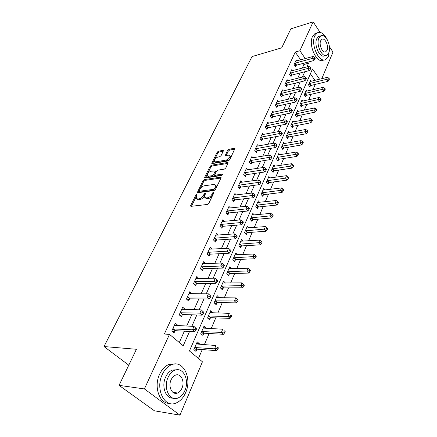 <?xml version="1.0" encoding="UTF-8"?>
<svg xmlns="http://www.w3.org/2000/svg" width="437" height="437" viewBox="0 0 437 437"><rect width="100%" height="100%" fill="white"/><g stroke="black" fill="none" stroke-linecap="round" stroke-linejoin="round"><path stroke-width="0.66" d="M196.803 194.318L195.852 195.077L190.701 205.45L190.603 206.095L191.095 206.335L207.411 204.456L208.826 203.336L213.917 192.728L213.6 192.122L212.622 192.897L211.967 194.257C210.863 196.202 209.372 197.382 207.499 197.797L206.127 197.966L204.461 197.169L205.472 193.405L205.106 193.23L204.145 194.001L203.484 195.344C202.38 197.267 200.905 198.436 199.07 198.846L197.732 199.01L196.126 198.24L197.087 194.913L196.803 194.318M196.716 195.667L191.428 206.297M213.622 193.345L212.715 195.06L211.967 194.257M205.079 194.509L204.232 196.137L203.484 195.344M175.767 392.743L175.21 393.322M223.285 151.12L223.367 150.596L222.843 150.388L218.418 151.202L217.107 152.245L211.765 163.383L212.273 163.596L228.354 160.887L229.715 159.811L234.975 148.487L234.423 148.269L228.922 149.274L227.595 150.339L225.295 155.43L228.556 155.168L230.004 155.758C229.966 157.708 228.693 159.144 226.186 160.068L215.605 161.865L214.228 161.297C214.272 159.379 215.528 157.954 217.992 157.02L219.735 156.714L221.062 155.659L223.285 151.12M319.578 79.255L312.488 68.991L189.434 350.96L202.44 361.792L179.951 415.15L154.441 410.807L119.05 385.358L136.431 349.283L104.001 346.541L252.04 56.564L281.69 47.846L290.851 28.842L313.16 21.85L320.042 32.349M119.05 385.358L144.407 388.93L169.496 334.354L183.201 345.771L189.554 331.454M300.678 59.864L295.237 52.058L164.323 334.048L169.496 334.354M295.237 52.058L299.875 50.741L313.16 21.85M204.352 179.585L203.008 180.656L197.349 192.482L197.846 192.717L214.092 190.559L215.485 189.456L220.985 178.001L221.067 177.422L220.527 177.176L204.352 179.585L205.079 180.377L203.735 181.442L198.185 192.657L197.442 191.87M204.751 177.143L210.159 166.251L211.486 165.191L227.573 162.515L228.119 162.744L225.771 168.021L224.405 169.108L217.779 170.162L216.424 171.238L214.807 174.953L215.332 175.188L222.242 174.134L222.624 174.297L221.603 175.466L205.166 177.946L204.658 177.722L204.751 177.143L205.45 177.903M179.307 342.526L184.392 331.175M186.675 326.073L191.723 314.815M194.006 309.713L198.851 298.908M201.135 293.811L205.783 283.438M208.067 278.347L212.529 268.384M214.807 263.303L219.101 253.728M221.373 248.658L225.492 239.46M227.764 234.401L231.719 225.563M233.986 220.51L237.788 212.021M240.05 206.985L243.704 198.824M245.96 193.799L249.472 185.954M251.717 180.94L255.099 173.402M257.338 168.403L260.589 161.155M262.823 156.173L265.947 149.197M268.171 144.237L271.175 137.529M273.393 132.586L276.282 126.14M278.489 121.207L281.27 115.007M283.471 110.097L286.142 104.137M288.333 99.243L290.905 93.507M293.09 88.635L295.559 83.117M297.734 78.267L300.115 72.963M302.278 68.128L303.906 64.496L303.147 63.409M177.367 325.631L177.602 325.128L175.357 323.211L171.752 331.06L174.024 332.961L174.997 330.831M184.736 309.483L184.9 309.134L182.71 307.195L179.203 314.826L181.421 316.754L182.371 314.678M191.903 293.784L189.86 291.621L186.452 299.045L188.615 300.989L189.538 298.968M198.873 278.506L196.819 276.463L193.498 283.684L195.618 285.651L196.513 283.684M205.581 263.642L203.587 261.708L200.359 268.739L202.429 270.721L203.303 268.804M212.021 249.177L210.186 247.342L207.04 254.192L209.061 256.186L209.913 254.318M218.309 235.095L216.61 233.347L213.546 240.022L215.523 242.027L216.353 240.208M224.449 221.379L222.87 219.713L219.882 226.213L221.821 228.234L222.63 226.464M230.441 208.012L228.972 206.422L226.06 212.759L227.956 214.786L228.742 213.065M236.291 194.989L234.92 193.465L232.08 199.643L233.937 201.681L234.707 199.999M242.005 182.284L240.721 180.825L237.952 186.85L239.771 188.893L240.519 187.255M247.588 169.895L246.381 168.491L243.682 174.374L245.463 176.422L246.195 174.822M253.039 157.806L251.909 156.457L249.276 162.198L251.018 164.252L251.728 162.69M258.371 146.007L257.3 144.707L254.727 150.312L256.437 152.371L257.136 150.847M263.577 134.487L262.571 133.23L260.059 138.704L261.736 140.774L262.413 139.283M268.668 123.234L267.717 122.027L265.259 127.375L266.903 129.445L267.57 127.986M273.644 112.243L272.743 111.074L270.345 116.302L271.956 118.372L272.606 116.952M278.506 101.504L277.653 100.373L275.31 105.481L276.894 107.557L277.528 106.164M283.269 91.005L282.455 89.913L280.166 94.905L281.718 96.981L282.34 95.621M287.923 80.741L287.153 79.681L284.913 84.565L286.437 86.641L287.043 85.313M292.479 70.707L291.747 69.68L289.556 74.454L291.053 76.53L291.643 75.23M296.936 60.885L296.237 59.891L294.096 64.561L295.565 66.642L296.144 65.37M198.464 358.482L202.265 349.556M204.341 344.695L209.11 333.502M211.18 328.64L215.769 317.874M217.834 313.023L222.247 302.661M224.312 297.816L228.562 287.846M230.621 283.012L234.713 273.415M236.767 268.586L240.705 259.349M242.754 254.531L246.544 245.632M248.593 240.831L252.242 232.26M254.285 227.469L257.803 219.216M259.84 214.436L263.227 206.483M265.254 201.725L268.52 194.061M270.541 189.314L273.688 181.929M275.703 177.198L278.735 170.08M280.745 165.366L283.668 158.505M285.672 153.808L288.486 147.198M290.479 142.517L293.194 136.142M295.183 131.477L297.799 125.337M299.782 120.688L302.306 114.767M304.278 110.14L306.708 104.427M308.675 99.822L311.018 94.31M312.974 89.722L315.235 84.412M314.979 80.381L310.39 73.793M199.053 344.318L199.332 343.679L197.213 341.871L193.859 349.616L196 351.414L196.907 349.305M205.92 328.384L206.133 327.887L204.063 326.057L200.802 333.595L202.894 335.414L203.773 333.365M212.601 312.876L212.753 312.51L210.732 310.663L207.553 318.005L209.596 319.84L210.459 317.846M219.101 297.772L217.222 295.674L214.13 302.819L216.129 304.676L216.965 302.732M225.437 283.067L223.547 281.073L220.532 288.038L222.493 289.906L223.307 288.016M231.605 268.739L229.715 266.849L226.776 273.633L228.688 275.518L229.485 273.671M237.471 254.776L235.718 252.979L232.855 259.589L234.729 261.49L235.505 259.693M243.207 241.175L241.579 239.454L238.782 245.905L240.618 247.817L241.377 246.058M248.806 227.906L247.293 226.262L244.567 232.555L246.364 234.478L247.102 232.768M254.285 214.966L252.865 213.393L250.204 219.532L251.969 221.466L252.69 219.795M259.633 202.342L258.305 200.834L255.711 206.827L257.437 208.766L258.141 207.138M264.866 190.024L263.62 188.571L261.086 194.421L262.779 196.371L263.462 194.776M269.979 177.996L268.804 176.597L266.33 182.311L267.99 184.267L268.662 182.71M274.977 166.246L273.873 164.902L271.453 170.479L273.081 172.44L273.737 170.922M279.866 154.769L278.822 153.469L276.463 158.926L278.058 160.892L278.697 159.407M284.645 143.555L283.662 142.298L281.352 147.63L282.919 149.601L283.542 148.154M289.327 132.591L288.393 131.379L286.131 136.59L287.672 138.567L288.283 137.152M293.904 121.874L293.014 120.705L290.807 125.796L292.32 127.779L292.916 126.391M298.384 111.397L297.542 110.261L295.379 115.242L296.865 117.225L297.45 115.871M302.765 101.144L301.967 100.04L299.853 104.918L301.312 106.901L301.88 105.574M307.058 91.109L306.299 90.044L304.228 94.818L305.66 96.801L306.217 95.501M311.264 81.293L310.538 80.261L308.511 84.931L309.92 86.914L310.467 85.647M104.001 346.541L128.773 365.185M179.951 415.15L144.407 388.93M329.405 46.612L332.999 52.09L321.774 78.72M306.911 66.91L308.527 63.261L307.768 62.163M305.305 58.602L299.875 50.741M191.832 326.313L196.863 314.973M199.141 309.838L203.97 298.957M206.242 293.828L210.88 283.384M213.152 278.26L217.599 268.231M219.871 263.112L224.143 253.482M226.41 248.374L230.512 239.126M232.774 234.03L236.717 225.142M238.968 220.062L242.759 211.519M245.004 206.45L248.648 198.245M250.887 193.192L254.389 185.299M256.623 180.263L259.988 172.681M262.216 167.655L265.45 160.368M267.673 155.364L270.782 148.356M272.994 143.363L275.982 136.628M278.189 131.657L281.062 125.179M283.258 120.224L286.022 113.997M288.212 109.064L290.867 103.072M293.047 98.156L295.603 92.398M297.772 87.504L300.23 81.965M302.393 77.092L304.758 71.761M303.906 64.496L308.527 63.261M199.332 343.679L196.519 343.482M206.133 327.887L203.331 327.75M212.753 312.51L209.968 312.433M219.205 297.542L216.424 297.515M225.487 282.952L222.788 282.985M177.602 325.128L174.543 324.986M184.9 309.134L181.852 309.057M192.001 293.571L188.964 293.566M198.911 278.435L196.044 278.484M196.765 198.911L198.48 199.796L197.732 199.01M204.232 196.137C203.129 198.059 201.659 199.228 199.824 199.633L198.48 199.796M205.111 197.857L206.876 198.764L206.127 197.966M212.715 195.06C211.612 197.005 210.121 198.185 208.247 198.595L206.876 198.764M220.969 178.028L205.079 180.377M199.201 190.647L199.485 191.237L213.737 189.325L214.714 188.549L215.665 185.217L213.961 184.436L204.237 185.801C202.424 186.228 200.976 187.38 199.889 189.259L199.201 190.647M199.267 191.215L200.228 192.023L199.485 191.237M215.791 185.354L216.402 186.025L216.135 187.937L215.452 189.358L214.48 190.128L200.228 192.023M205.494 177.897L210.869 167.038L210.159 166.251M228.005 163.372L212.196 165.984L210.869 167.038M214.988 175.15L216.058 175.985L222.329 175.035M211.027 171.233C208.52 172.156 207.247 173.62 207.209 175.619L208.569 176.215L212.284 175.652L213.638 174.576L215.255 170.867L211.027 171.233M207.673 176.133L209.29 177.007L208.569 176.215M215.802 171.473L215.889 172.233L214.359 175.374L213.005 176.45L209.29 177.007M214.66 161.777L216.31 162.662L215.605 161.865M230.283 156.075L230.709 156.572C230.67 158.516 229.398 159.953 226.89 160.876L216.31 162.662M234.838 149.132L229.616 150.082L228.289 151.142L226.126 155.594M223.225 151.246L219.112 151.994L217.801 153.037L212.601 163.542M194.498 350.157L197.491 349.185L216.686 350.676L214.551 348.835L215.933 345.514L196.311 343.963M194.771 347.508L214.551 348.835L217.014 348.497L217.866 349.234L218.418 347.907L217.566 347.169L217.014 348.497M217.566 347.169L218.418 347.907M217.866 349.234L216.686 350.676M173.32 328.782L175.587 330.694L194.782 331.738L192.515 329.782L172.735 328.919M195.049 329.432L192.515 329.782L194.001 326.417L196.546 328.87L195.645 328.083L195.049 329.432L195.956 330.214L196.546 328.87M174.385 325.33L194.001 326.417L195.645 328.083M175.587 330.694L172.56 331.738M194.782 331.738L195.956 330.214M201.484 334.19L204.352 333.234L223.454 334.3L221.373 332.431L222.717 329.208L203.183 328.094M201.686 331.541L221.373 332.431L223.804 332.098L224.634 332.847L225.17 331.557L224.339 330.809L223.804 332.098M224.339 330.809L225.17 331.557M224.634 332.847L223.454 334.3M208.28 318.655L211.033 317.71L230.042 318.371L228.005 316.486L229.31 313.345L209.875 312.646M208.422 316.006L228.005 316.486L230.403 316.153L231.217 316.907L231.736 315.651L230.927 314.897L230.403 316.153M230.927 314.897L231.736 315.651M231.217 316.907L230.042 318.371M214.889 303.524L217.539 302.595L236.45 302.868L234.461 300.967L235.734 297.914L216.391 297.602M214.971 300.874L234.461 300.967L236.827 300.634L237.624 301.399L238.127 300.175L237.335 299.411L236.827 300.634M235.734 297.914L237.335 299.411M237.624 301.399L236.45 302.868M180.743 312.608L182.95 314.536L202.069 315.143L199.856 313.16L180.159 312.75M202.358 312.816L199.856 313.16L201.299 309.893L203.811 312.302L202.932 311.505L202.358 312.816L203.238 313.608L203.811 312.302M181.765 309.254L201.299 309.893L202.932 311.505M182.95 314.536L180.049 315.563M202.069 315.143L203.238 313.608M187.959 296.87L190.117 298.821L209.148 299.012L206.991 297.013L187.38 297.018M209.454 296.668L206.991 297.013L208.394 293.833L210.874 296.199L210.017 295.396L209.454 296.668L210.317 297.471L210.874 296.199M188.937 293.62L208.394 293.833L210.017 295.396M190.117 298.821L187.331 299.831M209.148 299.012L210.317 297.471M194.978 281.565L197.087 283.531L216.031 283.329L213.928 281.308L194.405 281.718M216.359 280.969L217.2 281.778L217.741 280.543L216.899 279.735L216.359 280.969L213.928 281.308L215.288 278.222L195.923 278.413M197.087 283.531L194.41 284.525M216.031 283.329L217.2 281.778M216.899 279.735L215.288 278.222M221.319 288.791L223.87 287.868L242.688 287.781L240.743 285.858L241.983 282.886L222.733 282.952M221.357 286.142L243.081 285.536L243.857 286.306L244.349 285.115L243.573 284.345L243.081 285.536M241.983 282.886L243.573 284.345M243.857 286.306L242.688 287.781M201.812 266.663L203.871 268.646L222.728 268.072L220.669 266.04L201.238 266.827M223.072 265.701L223.891 266.515L224.421 265.314L223.602 264.5L223.072 265.701L220.669 266.04L221.996 263.036L202.719 263.604M203.871 268.646L201.293 269.629M222.728 268.072L223.891 266.515M223.602 264.5L221.996 263.036M162.242 374.564C155.048 389.154 164.629 408.393 176.073 403.029C180.17 401.297 183.354 397.839 185.632 392.65C192.367 378.114 183.027 359.367 171.364 364.791C167.562 366.435 164.52 369.697 162.242 374.564M175.062 363.966L168.731 364.524C164.924 366.162 161.881 369.407 159.598 374.258C153.545 386.63 159.445 403.81 169.425 403.362M173.041 398.14C165.705 398.817 161.198 386.275 165.601 377.164C167.245 373.624 169.447 371.259 172.216 370.068L177.067 369.757M168.048 377.459C162.919 387.996 169.807 401.838 178.056 397.954C180.973 396.714 183.25 394.234 184.889 390.514C189.784 380.004 183.027 366.419 174.658 370.336C171.894 371.532 169.687 373.908 168.048 377.459M181.95 388.236C185.13 381.457 180.76 372.679 175.384 375.197C173.582 375.973 172.156 377.513 171.096 379.824C167.819 386.614 172.244 395.501 177.575 392.994C179.438 392.202 180.896 390.612 181.95 388.236M174.09 393.027L174.669 392.59M327.247 39.707C324.232 33.704 320.933 31.393 317.349 32.77L314.853 35.736C310.303 44.607 319.376 63.807 325.855 59.443L328.482 56.264L329.503 48.758M316.661 32.977L315.044 33.463L312.542 36.418C307.976 45.273 317.06 64.419 323.555 60.055M325.609 55.477L324.729 55.712C320.053 58.848 313.542 45.049 316.798 38.664L318.606 36.506L319.786 36.162M318.928 38.041C315.689 44.432 322.189 58.274 326.86 55.138L328.733 52.866C331.852 46.48 325.494 32.791 320.736 35.883L318.928 38.041M327.013 50.26C329.039 46.147 324.92 37.309 321.867 39.308L320.698 40.712C318.622 44.831 322.796 53.729 325.811 51.713L327.013 50.26M227.584 274.431L230.048 273.518L248.768 273.087L246.861 271.153L248.069 268.258L228.917 268.679M227.573 271.781L249.166 270.831L249.926 271.606L250.406 270.443L249.647 269.667L249.166 270.831M248.069 268.258L249.647 269.667M249.926 271.606L248.768 273.087M233.686 260.436L236.062 259.534L254.684 258.775L252.821 256.825L253.995 254.006L234.948 254.766M233.637 257.792L255.099 256.503L255.842 257.289L256.306 256.158L255.563 255.377L255.099 256.503M253.995 254.006L255.563 255.377M255.842 257.289L254.684 258.775M239.629 246.785L241.929 245.9L260.452 244.829L258.628 242.868L259.769 240.121L240.825 241.197M239.547 244.146L260.873 242.551L261.605 243.338L262.058 242.235L261.331 241.448L260.873 242.551M259.769 240.121L261.331 241.448M261.605 243.338L260.452 244.829M245.425 233.478L247.653 232.599L266.073 231.233L264.287 229.261L265.401 226.579L246.555 227.961M245.31 230.84L266.504 228.944L267.22 229.736L267.663 228.666L266.947 227.874L266.504 228.944M265.401 226.579L266.947 227.874M267.22 229.736L266.073 231.233M251.078 220.488L253.236 219.625L271.552 217.981L269.804 215.998L270.891 213.382L252.149 215.053M250.931 217.861L271.994 215.681L272.693 216.479L273.125 215.43L272.431 214.638L271.994 215.681M270.891 213.382L272.431 214.638M272.693 216.479L271.552 217.981M208.465 252.16L210.481 254.154L229.245 253.231L227.235 251.182L207.897 252.324M229.6 250.849L230.408 251.668L230.922 250.499L230.119 249.674L229.6 250.849L227.235 251.182L228.524 248.26L209.334 249.188M210.481 254.154L207.99 255.126M229.245 253.231L230.408 251.668M230.119 249.674L228.524 248.26M214.944 238.028L216.916 240.039L235.587 238.782L233.62 236.723L214.381 238.203M235.958 236.39L236.745 237.215L237.242 236.078L236.461 235.248L235.958 236.39L233.62 236.723L234.877 233.877L215.78 235.15M216.916 240.039L214.512 241M235.587 238.782L236.745 237.215M236.461 235.248L234.877 233.877M221.259 224.268L223.187 226.284L241.765 224.716L239.842 222.641L220.696 224.443M242.147 222.313L242.917 223.143L243.404 222.034L242.633 221.204L242.147 222.313L239.842 222.641L241.066 219.871L222.062 221.466M223.187 226.284L220.86 227.235M241.765 224.716L242.917 223.143M242.633 221.204L241.066 219.871M227.409 210.852L229.299 212.879L247.779 211.011L245.9 208.93L226.852 211.033M248.178 208.602L248.926 209.438L249.401 208.356L248.653 207.52L248.178 208.602L245.9 208.93L247.091 206.226L228.185 208.132M229.299 212.879L227.049 213.813M247.779 211.011L248.926 209.438M248.653 207.52L247.091 206.226M233.407 197.775L235.259 199.813L253.646 197.661L251.799 195.563L232.855 197.961M254.05 195.241L254.787 196.082L255.246 195.028L254.514 194.186L254.05 195.241L251.799 195.563L252.963 192.935L234.156 195.131M235.259 199.813L233.074 200.736M253.646 197.661L254.787 196.082M254.514 194.186L252.963 192.935M256.59 207.815L258.682 206.963L276.9 205.051L275.184 203.058L276.244 200.507L257.606 202.451M256.415 205.193L277.348 202.746L278.036 203.549L278.456 202.528L277.774 201.725L277.348 202.746M276.244 200.507L277.774 201.725M278.036 203.549L276.9 205.051M239.257 185.02L241.066 187.063L259.36 184.643L257.551 182.54L238.706 185.212M259.775 182.224L260.496 183.065L260.944 182.038L260.228 181.197L259.775 182.224L257.551 182.54L258.688 179.978L239.973 182.453M241.066 187.063L238.952 187.976M259.36 184.643L260.496 183.065M260.228 181.197L258.688 179.978M261.971 195.443L264.003 194.602L282.111 192.438L280.434 190.434L281.472 187.948L262.932 190.15M261.774 192.826L282.575 190.128L283.247 190.931L283.657 189.931L282.985 189.134L282.575 190.128M281.472 187.948L282.985 189.134M283.247 190.931L282.111 192.438M244.96 172.577L246.736 174.631L264.931 171.954L263.161 169.846L244.42 172.773M265.357 169.529L266.062 170.37L266.499 169.37L265.794 168.524L265.357 169.529L263.161 169.846L264.265 167.344L245.654 170.08M246.736 174.631L244.687 175.527M264.931 171.954L266.062 170.37M265.794 168.524L264.265 167.344M267.226 183.36L269.192 182.529L287.202 180.126L285.558 178.116L286.568 175.69L268.138 178.138M267.002 180.754L287.672 177.81L288.327 178.618L288.731 177.646L288.076 176.838L287.672 177.81M286.568 175.69L288.076 176.838M288.327 178.618L287.202 180.126M250.532 160.434L252.269 162.493L270.361 159.576L268.629 157.462L249.991 160.636M270.798 157.145L271.492 157.992L271.918 157.014L271.23 156.167L270.798 157.145L268.629 157.462L269.711 155.02L251.199 158.008M252.269 162.493L250.275 163.378M270.361 159.576L271.492 157.992M271.23 156.167L269.711 155.02M272.349 171.561L274.267 170.736L292.173 168.108L290.561 166.093L291.545 163.722L273.218 166.404M272.114 168.961L292.648 165.787L293.293 166.595L293.686 165.645L293.041 164.842L292.648 165.787M291.545 163.722L293.041 164.842M293.293 166.595L292.173 168.108M255.967 148.585L257.672 150.65L275.665 147.498L273.966 145.379L255.432 148.788M276.108 145.068L276.785 145.914L277.205 144.964L276.528 144.112L276.108 145.068L273.966 145.379L275.02 142.997L256.606 146.22M257.672 150.65L255.732 151.519M275.665 147.498L276.785 145.914M276.528 144.112L275.02 142.997M277.358 160.029L279.221 159.221L297.029 156.37L295.445 154.348L296.406 152.032L278.183 154.944M277.102 157.44L297.51 154.048L298.143 154.856L298.526 153.933L297.892 153.119L297.51 154.048M296.406 152.032L297.892 153.119M298.143 154.856L297.029 156.37M261.271 137.01L262.943 139.081L280.838 135.716L279.177 133.591L260.742 137.218M281.291 133.28L281.958 134.132L282.362 133.203L281.701 132.351L281.291 133.28L279.177 133.591L280.199 131.264L261.889 134.711M262.943 139.081L261.058 139.944M280.838 135.716L281.958 134.132M281.701 132.351L280.199 131.264M282.253 148.76L284.066 147.963L301.765 144.904L300.214 142.877L301.153 140.616L283.039 143.74M281.98 146.182L302.257 142.582L302.874 143.391L303.251 142.489L302.633 141.675L302.257 142.582M301.153 140.616L302.633 141.675M302.874 143.391L301.765 144.904M266.455 125.709L268.1 127.779L285.891 124.206L284.258 122.081L265.925 125.916M286.35 121.776L287 122.628L287.399 121.715L286.748 120.863L286.35 121.776L284.258 122.081L285.263 119.814L267.051 123.469M268.1 127.779L266.259 128.631M285.891 124.206L287 122.628M286.748 120.863L285.263 119.814M287.033 137.748L288.802 136.956L306.397 133.7L304.873 131.674L305.796 129.461L287.781 132.788M286.748 135.175L306.894 131.379L307.501 132.192L307.867 131.308L307.26 130.494L306.894 131.379M305.796 129.461L307.26 130.494M307.501 132.192L306.397 133.7M291.708 126.976L293.429 126.195L310.926 122.753L309.429 120.721L310.33 118.564L292.419 122.081M291.408 124.414L309.429 120.721L311.428 120.432L312.023 121.246L312.379 120.377L311.783 119.563L311.428 120.432M310.33 118.564L311.783 119.563M312.023 121.246L310.926 122.753M296.281 116.444L297.958 115.668L315.35 112.052L313.881 110.02L314.76 107.906L296.958 111.604M295.969 113.888L313.881 110.02L315.858 109.725L316.443 110.539L316.792 109.698L316.208 108.879L315.858 109.725M314.76 107.906L316.208 108.879M316.443 110.539L315.35 112.052M300.749 106.136L302.388 105.372L319.676 101.586L318.234 99.549L319.097 97.484L301.393 101.357M300.427 103.591L318.234 99.549L320.19 99.259L320.763 100.078L321.108 99.248L320.534 98.434L320.19 99.259M319.097 97.484L320.534 98.434M320.763 100.078L319.676 101.586M305.119 96.053L306.725 95.299L323.91 91.349L322.495 89.312L323.336 87.291L305.736 91.333M304.791 93.518L322.495 89.312L324.429 89.028L324.991 89.842L325.325 89.033L324.762 88.219L324.429 89.028M323.336 87.291L324.762 88.219M324.991 89.842L323.91 91.349M271.519 114.669L273.13 116.745L290.823 112.97L289.223 110.845L270.995 114.876M291.288 110.539L291.927 111.391L292.32 110.506L291.681 109.649L291.288 110.539L289.223 110.845L290.201 108.627L272.093 112.484M273.13 116.745L271.339 117.58M290.823 112.97L291.927 111.391M291.681 109.649L290.201 108.627M276.468 103.875L278.047 105.956L295.641 101.996L294.074 99.865L275.949 104.088M296.117 99.565L296.739 100.417L297.122 99.554L296.494 98.696L296.117 99.565L294.074 99.865L295.03 97.702L277.02 101.755M278.047 105.956L276.304 106.781M295.641 101.996L296.739 100.417M296.494 98.696L295.03 97.702M281.308 93.332L282.854 95.408L300.35 91.278L298.81 89.143L280.789 93.545M300.831 88.842L301.443 89.7L301.814 88.853L301.202 87.995L300.831 88.842L298.81 89.143L299.744 87.029L281.838 91.262M282.854 95.408L281.155 96.227M300.35 91.278L301.443 89.7M301.202 87.995L299.744 87.029M286.038 83.019L287.557 85.1L304.95 80.796L303.436 78.665L285.519 83.238M305.436 78.365L306.037 79.223L306.403 78.392L305.802 77.54L305.436 78.365L303.436 78.665L304.349 76.595L286.546 81.003M287.557 85.1L285.896 85.903M304.95 80.796L306.037 79.223M305.802 77.54L304.349 76.595M290.66 72.935L292.156 75.011L309.445 70.554L307.959 68.418L290.152 73.154M309.937 68.123L310.532 68.98L310.887 68.172L310.292 67.314L309.937 68.123L307.959 68.418L308.855 66.397L291.151 70.969M292.156 75.011L290.534 75.814M309.445 70.554L310.532 68.98M310.292 67.314L308.855 66.397M309.401 86.187L310.969 85.439L328.05 81.337L326.658 79.299L327.482 77.322L309.986 81.522M309.063 83.658L326.658 79.299L328.569 79.015L329.127 79.829L329.454 79.037L328.897 78.223L328.569 79.015M327.482 77.322L328.897 78.223M329.127 79.829L328.05 81.337M295.183 63.07L296.652 65.151L313.842 60.535L312.384 58.405L294.68 63.289M314.34 58.11L314.924 58.968L315.268 58.176L314.689 57.318L314.34 58.11L312.384 58.405L313.258 56.428L295.658 61.153M296.652 65.151L295.068 65.938M313.842 60.535L314.924 58.968M314.689 57.318L313.258 56.428M196.595 195.858L195.852 195.077M213.365 193.7L212.622 192.897M204.887 194.793L204.145 194.001M199.824 199.633L199.07 198.846M208.247 198.595L207.499 197.797M191.461 206.231L190.701 205.45M221.067 177.783L220.527 177.176M203.735 181.442L203.008 180.656M214.48 190.128L213.737 189.325M215.452 189.358L214.714 188.549M216.135 187.937L215.392 187.134M212.196 165.984L211.486 165.191M228.109 163.121L227.573 162.515M216.058 175.985L215.332 175.188M222.624 174.554L222.242 174.134M213.005 176.45L212.284 175.652M214.359 175.374L213.638 174.576M215.889 172.233L215.173 171.435M226.89 160.876L226.186 160.068M226 155.616L225.377 154.895M228.289 151.142L227.595 150.339M229.616 150.082L228.922 149.274M234.948 148.886L234.423 148.269M212.497 163.558L211.852 162.837M217.801 153.037L217.107 152.245M219.112 151.994L218.418 151.202M223.345 150.973L222.843 150.388M197.065 349.25L194.935 347.453M197.491 349.185L195.355 347.388M172.894 328.859L175.161 330.771M203.932 333.305L201.845 331.486M204.352 333.234L202.265 331.415M210.612 317.786L208.575 315.946M211.033 317.71L208.995 315.869M217.123 302.672L215.13 300.814M217.539 302.595L215.545 300.732M180.317 312.684L182.529 314.618M187.539 296.958L189.696 298.908M194.563 281.657L196.672 283.618M223.46 287.956L221.51 286.082M223.87 287.868L221.92 285.995M201.397 266.761L203.456 268.744M229.638 273.611L227.726 271.721M230.048 273.518L228.136 271.628M235.658 259.633L233.784 257.726M236.062 259.534L234.194 257.633M241.524 245.998L239.695 244.086M241.929 245.9L240.099 243.983M247.249 232.703L245.457 230.78M247.653 232.599L245.856 230.676M252.837 219.735L251.078 217.795M253.236 219.625L251.477 217.692M208.05 252.258L210.066 254.258M214.534 238.138L216.506 240.142M220.849 224.378L222.777 226.399M227.005 210.967L228.895 212.994M233.003 197.895L234.855 199.933M258.283 207.072L256.563 205.128M258.682 206.963L256.961 205.019M238.859 185.141L240.667 187.189M263.609 194.716L261.921 192.761M264.003 194.602L262.315 192.646M244.567 172.702L246.342 174.756M268.804 182.644L267.149 180.689M269.192 182.529L267.537 180.568M250.139 160.565L251.876 162.624M273.879 170.856L272.256 168.895M274.267 170.736L272.644 168.775M255.574 148.717L257.278 150.781M278.839 159.341L277.244 157.375M279.221 159.221L277.632 157.249M260.884 137.147L262.555 139.212M283.684 148.088L282.122 146.111M284.066 147.963L282.504 145.985M266.067 125.845L267.712 127.915M288.42 137.081L286.885 135.104M288.802 136.956L287.267 134.978M293.052 126.326L291.55 124.343M293.429 126.195L291.927 124.212M297.586 115.805L296.106 113.822M297.958 115.668L296.483 113.686M302.016 105.508L300.563 103.525M302.388 105.372L300.935 103.389M306.353 95.435L304.928 93.447M306.725 95.299L305.299 93.31M271.137 114.805L272.748 116.881M276.086 104.017L277.664 106.098M280.925 93.474L282.477 95.55M285.661 83.167L287.18 85.242M290.288 73.083L291.779 75.159M310.598 85.576L309.194 83.593M310.969 85.439L309.565 83.451M294.811 63.218L296.281 65.299M216.402 186.025L215.665 185.217M215.976 171.665L215.255 170.867M230.709 156.572L230.004 155.758M172.899 392.339L177.575 392.994M172.216 370.068L174.658 370.336M171.364 364.791L168.731 364.524M325.013 51.932L325.811 51.713M318.606 36.506L320.736 35.883M317.349 32.77L315.044 33.463"/></g></svg>
